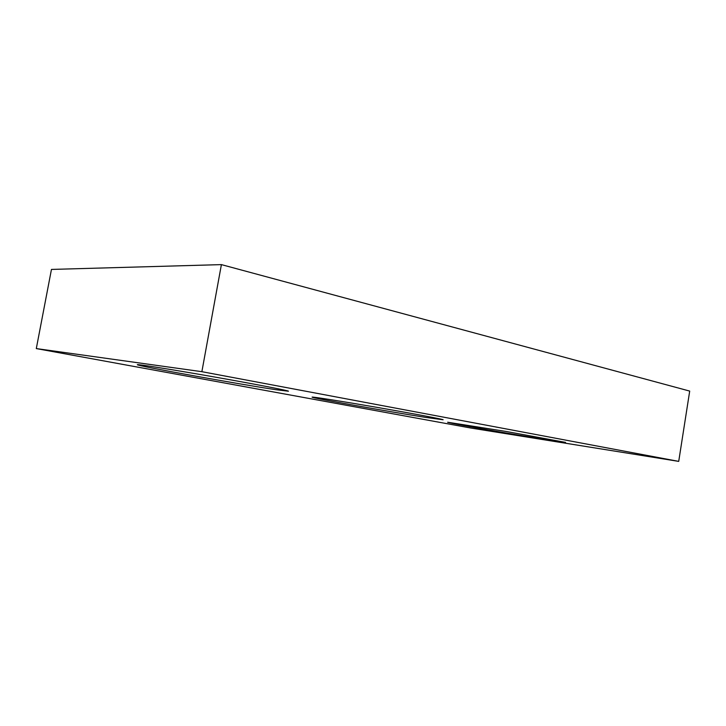 <?xml version="1.0" encoding="UTF-8"?>
<svg xmlns="http://www.w3.org/2000/svg" width="726" height="726" viewBox="0 0 726 726"><rect width="100%" height="100%" fill="white"/><g stroke="black" fill="none" stroke-linecap="round" stroke-linejoin="round"><path stroke-width="1.09" d="M678.719 461.382L470.747 428.022L36.3 348.58L51.455 269.428L221.403 264.618L689.7 391.087L678.719 461.382L201.873 371.685L221.403 264.618M425.962 417.45L443.123 419.764C443.804 419.383 413.965 413.747 377.765 407.495C341.565 401.242 311.572 396.541 312.089 397.122C310.864 397.803 389.653 411.824 425.962 417.45M544.836 439.439L565.563 442.397L506.267 431.489L447.633 422.233C446.417 422.668 509.616 433.839 544.836 439.439M276.007 389.717L288.44 391.214C289.257 390.742 255.933 384.272 214.052 376.921C172.162 369.552 136.706 363.944 137.341 364.706C136.434 365.795 240.36 384.453 276.007 389.717M36.3 348.58L201.873 371.685"/></g></svg>
